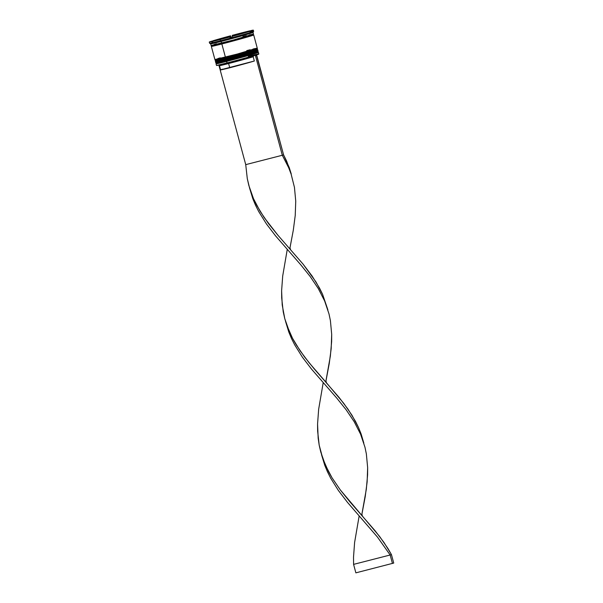 <?xml version="1.0" encoding="UTF-8"?>
<svg xmlns="http://www.w3.org/2000/svg" width="603" height="603" viewBox="0 0 603 603"><rect width="100%" height="100%" fill="white"/><g stroke="black" fill="none" stroke-linecap="round" stroke-linejoin="round"><path stroke-width="0.9" d="M219.989 61.973L217.841 62.983L226.675 60.828L254.948 53.041C262.418 50.727 253.162 52.936 247.516 54.406M219.304 59.433L217.155 60.443L225.989 58.287L225.597 57.858L215.098 60.285A21.934 0.46 -15.1 0 0 225.597 57.858L257.406 48.685A21.934 0.46 164.9 0 1 246.831 51.956A21.934 0.46 164.9 0 1 225.552 57.692L225.597 57.858A21.934 0.46 -15.1 0 0 246.876 52.122A21.934 0.46 -15.1 0 0 257.451 48.858L225.597 57.858L226.102 59.72L257.76 50.84L258.092 51.225A21.934 0.46 164.9 0 1 247.509 54.496A21.934 0.46 164.9 0 1 226.238 60.232L226.313 59.667L226.238 60.232L258.092 51.225L254.225 52.732L226.283 60.398L226.668 60.835L226.283 60.398A21.934 0.46 -15.1 0 0 247.562 54.662A21.934 0.46 -15.1 0 0 258.137 51.398L257.82 52.046C260.225 51.609 240.936 57.217 226.675 60.835L226.562 61.416A21.934 0.46 -15.1 0 0 248.021 55.627A21.934 0.46 -15.1 0 0 258.408 52.408A21.934 0.46 164.9 0 1 247.833 55.68A21.934 0.46 164.9 0 1 226.562 61.416L227.105 63.081A21.761 0.452 -15.1 0 0 255.159 55.37A21.761 0.452 -15.1 0 0 256.441 54.979A21.761 0.452 -15.1 0 0 258.702 54.164L258.823 53.946A21.934 0.46 164.9 0 1 226.969 62.938A21.934 0.46 -15.1 0 0 248.248 57.202A21.934 0.46 -15.1 0 0 258.823 53.938A21.934 0.46 164.9 0 0 248.323 56.358M226.238 60.232L226.238 60.232A21.934 0.46 164.9 0 1 215.738 62.652L226.238 60.232M258.823 53.938L258.416 52.416L257.76 52.031A21.407 0.445 164.9 0 1 247.629 55.182A21.407 0.445 164.9 0 1 226.675 60.828L216.213 63.217L215.784 62.825A21.934 0.46 -15.1 0 0 226.283 60.398L215.784 62.825L215.866 62.147M230.361 59.878L257.089 52.107M216.62 63.081L223.396 61.664M215.799 62.026L226.102 59.72L225.876 58.875A21.934 0.46 164.9 0 1 215.377 61.302L215.603 62.147A21.934 0.46 -15.1 0 0 226.102 59.72A21.934 0.46 -15.1 0 0 247.373 53.984A21.934 0.46 -15.1 0 0 257.956 50.72L257.73 49.868A21.934 0.46 164.9 0 1 247.147 53.139A21.934 0.46 164.9 0 1 225.876 58.875L225.989 58.287A21.407 0.445 -15.1 0 0 246.755 52.687A21.407 0.445 -15.1 0 0 257.082 49.499A21.407 0.445 164.9 0 1 246.944 52.634A21.407 0.445 164.9 0 1 225.989 58.287L254.262 50.501C261.732 48.18 252.476 50.396 246.838 51.866M225.552 57.692A21.934 0.46 164.9 0 1 215.052 60.112L225.552 57.692M229.675 57.33L256.403 49.567M215.934 60.541L222.711 59.124M253.23 34.235L253.433 34.989L250.727 35.532L253.366 35.132L244.999 37.703L221.896 43.959L221.994 43.469L250.268 35.675C257.737 33.361 248.474 35.577 242.836 37.047C248.474 35.577 257.737 33.361 250.268 35.675L211.743 45.836L221.994 43.469L221.896 43.959L213.123 46.099L214.201 45.391M215.746 60.647L215.377 61.287A21.934 0.46 -15.1 0 0 225.876 58.875A21.934 0.46 -15.1 0 0 247.336 53.087A21.934 0.46 -15.1 0 0 257.722 49.861L257.074 49.491M209.271 42.052L209.588 43.235L210.673 43.861A21.934 0.46 -15.1 0 0 221.165 41.434A21.934 0.46 164.9 0 1 210.666 43.853L211.125 45.549A21.934 0.46 -15.1 0 0 221.625 43.122L221.165 41.434L221.625 43.122A21.934 0.46 -15.1 0 0 242.896 37.386A21.934 0.46 -15.1 0 0 253.479 34.122L253.019 32.426A21.934 0.46 164.9 0 1 242.436 35.698A21.934 0.46 164.9 0 1 221.165 41.434L220.51 40.718L221.165 41.434A21.934 0.46 -15.1 0 0 253.019 32.434L253.637 31.364A22.808 0.475 164.9 0 1 251.052 32.283L251.187 32.766A22.288 0.467 164.9 0 1 249.341 33.338L250.192 32.547A22.808 0.475 164.9 0 1 232.359 37.59L233.482 37.816A22.288 0.467 164.9 0 1 229.811 38.803L230.663 38.042A22.808 0.475 164.9 0 1 220.51 40.718L220.193 39.527A22.808 0.475 164.9 0 1 212.603 41.411L212.919 42.594A22.808 0.475 -15.1 0 0 220.51 40.718A22.808 0.475 -15.1 0 0 230.663 38.042L230.338 36.858L212.603 41.411L230.338 36.858A22.808 0.475 164.9 0 1 220.193 39.527L220.51 40.718A22.808 0.475 164.9 0 1 212.919 42.594L214.042 42.851A22.288 0.467 164.9 0 1 212.226 43.273L211.864 41.117L209.271 42.044L211.766 41.607A22.808 0.475 164.9 0 1 209.271 42.052A22.808 0.475 164.9 0 1 211.864 41.117L212.316 42.836A22.288 0.467 164.9 0 1 213.01 42.617A22.288 0.467 -15.1 0 0 212.316 42.836L212.226 43.273L212.083 42.79A22.808 0.475 164.9 0 1 209.595 43.243A22.808 0.475 -15.1 0 0 212.083 42.79L212.226 43.273A22.288 0.467 -15.1 0 0 214.042 42.851L212.919 42.594L212.603 41.411L230.338 36.858L230.663 38.042L229.811 38.803A22.288 0.467 -15.1 0 0 233.482 37.816L232.359 37.59A22.808 0.475 -15.1 0 0 250.192 32.547L249.876 31.364L232.034 36.399L249.876 31.364A22.808 0.475 164.9 0 1 232.034 36.399L232.359 37.59L232.034 36.399L249.876 31.364L250.192 32.547L249.341 33.338A22.288 0.467 -15.1 0 0 251.187 32.766L251.052 32.283A22.808 0.475 -15.1 0 0 253.637 31.348L253.32 30.165A22.808 0.475 164.9 0 1 250.727 31.1L253.32 30.173L250.825 30.61L251.052 32.283L250.825 30.61A22.808 0.475 164.9 0 1 253.32 30.165M251.149 31.793A22.808 0.475 164.9 0 1 253.637 31.364M250.328 32.547A22.288 0.467 164.9 0 1 251.074 32.374A22.288 0.467 -15.1 0 0 250.328 32.547M250.305 31.989L249.989 30.806L232.245 35.358L249.989 30.806L250.305 31.989M216.432 63.187L216.062 63.828A21.934 0.46 -15.1 0 0 226.562 61.416A21.934 0.46 164.9 0 1 216.062 63.843L216.469 65.365A21.934 0.46 -15.1 0 0 226.969 62.938L226.675 60.828A21.407 0.445 -15.1 0 0 247.441 55.235A21.407 0.445 -15.1 0 0 257.767 52.039M253.011 35.034L221.851 43.974L225.416 57.179A21.934 0.46 -15.1 0 0 246.687 51.443A21.934 0.46 -15.1 0 0 257.27 48.18L253.705 34.966A21.934 0.46 164.9 0 1 243.122 38.238A21.934 0.46 164.9 0 1 221.851 43.974L211.645 46.235A21.934 0.46 164.9 0 0 211.351 46.393L214.917 59.607A21.934 0.46 -15.1 0 0 225.416 57.179L221.851 43.974A21.934 0.46 164.9 0 1 211.351 46.393M235.667 35.328L235.464 34.575A19.304 0.407 164.9 0 1 240.687 33.21A19.304 0.407 164.9 0 1 245.059 32.11L245.21 32.683L245.059 32.11L235.464 34.575L245.059 32.11L235.464 34.575L235.667 35.328M218.384 65.041L219.462 65.659L220.6 69.888A19.13 0.399 -15.1 0 0 229.751 67.77L228.612 63.534A19.13 0.399 164.9 0 1 219.454 65.652A19.13 0.399 164.9 0 1 221.369 64.943M219.462 65.659A19.13 0.399 -15.1 0 0 228.612 63.534L227.987 62.855L228.612 63.534A19.13 0.399 -15.1 0 0 253.192 56.78L253.697 55.747L253.192 56.78A19.13 0.399 164.9 0 1 228.612 63.534L229.751 67.77A19.13 0.399 -15.1 0 0 254.33 61.016L253.192 56.78L254.33 61.016L220.66 69.827M258.597 54.134L238.487 60.074L216.771 65.418M222.515 69.179L221.278 69.586M244.954 32.75L244.939 32.713A19.304 0.407 164.9 0 1 235.291 35.441L244.954 32.75M227.135 37.68L227.12 37.642A19.304 0.407 164.9 0 1 217.532 40.1L227.135 37.68M213.515 41.177L213.477 41.034A19.304 0.407 164.9 0 1 212.655 41.132A19.304 0.407 164.9 0 1 213.53 40.77L213.635 41.147L212.655 41.132L213.53 40.77L213.515 41.177M213.937 42.73L213.115 42.828A19.304 0.407 -15.1 0 0 213.688 42.775M217.796 40.032L217.653 39.504A19.304 0.407 164.9 0 1 227.301 36.775L227.519 37.582L227.301 36.775L217.653 39.504L227.301 36.775L217.653 39.504L217.796 40.032M212.716 40.853L230.557 35.811L212.716 40.853A22.808 0.475 164.9 0 1 230.557 35.811L230.874 37.002L230.022 37.785L230.874 37.002L230.557 35.811L212.716 40.853M232.245 35.358A22.808 0.475 164.9 0 1 249.989 30.806L232.245 35.358L232.494 36.27L232.245 35.358M216.447 43.793L214.012 44.524M211.321 45.429L233.587 39.964L252.785 34.19M251.338 34.492L249.167 34.997M246.341 35.69L242.979 36.542M211.63 46.25L233.806 40.808L252.928 35.057M220.238 57.85L217.804 58.581M215.113 59.486L237.378 54.021L256.577 48.248M255.129 48.549L252.959 49.054M250.132 49.748L246.77 50.599M220.924 60.39L218.49 61.122M257.76 50.84L257.262 50.788M255.815 51.089L253.644 51.594M250.818 52.288L247.456 53.139M230.55 37.642A22.288 0.467 164.9 0 1 232.245 37.182A22.288 0.467 -15.1 0 0 230.55 37.642M226.969 62.938A21.934 0.46 164.9 0 1 216.477 65.373L216.696 65.493A21.761 0.452 -15.1 0 0 227.105 63.081L226.969 62.938M249.567 32.871L250.388 32.781L249.514 33.135M249.589 33.112A19.304 0.407 -15.1 0 0 250.388 32.773L249.928 31.077A19.304 0.407 164.9 0 1 249.054 31.446L249.928 31.085L249.107 31.183A19.304 0.407 164.9 0 1 249.928 31.077M290.48 249.514L289.998 247.743L293.299 230.218L295.229 215.482L295.741 201.168L294.452 187.36L291.121 174.116L288.679 167.702L282.31 155.257L283.583 154.865L286.651 161.114L291.264 174.018L289.214 167.498L283.583 154.865L256.622 54.933L255.159 55.37A21.761 0.452 -15.1 0 0 256.441 54.979L283.583 154.865L282.31 155.257L245.73 164.642L218.934 65.358L245.73 164.642L247.29 178.661L248.835 185.468L253.486 198.651L260.112 211.291L268.41 223.449L277.93 235.245L303.105 264.167L312.06 275.955L319.537 288.113L322.605 294.362L327.889 309.882L322.605 294.362L316.01 281.978L303.105 264.167L277.93 235.245L264.076 217.427L256.569 205.035L253.486 198.651L249.604 188.174L247.29 178.661L245.73 164.642L282.31 155.257L255.34 55.325L282.31 155.257L288.679 167.702L291.121 174.116L294.452 187.36L295.741 201.168L295.229 215.482L293.299 230.218L289.794 248.745M326.427 382.754L343.687 403.271L351.964 415.226L358.551 427.61L361.122 433.987L363.835 443.13L361.122 433.987L358.551 427.61L355.491 421.354L348.006 409.203L339.052 397.407L313.884 368.493L304.364 356.697L296.065 344.539L292.515 338.283L286.855 325.371L284.789 318.708L283.244 311.902L281.684 297.89L281.616 290.699L282.701 276.001L287.254 249.431L282.701 276.001L281.616 290.699L282.212 304.96L284.789 318.708L289.44 331.899L292.515 338.283L300.03 350.675L309.007 362.629L326.427 382.754L325.952 380.983L329.253 363.458L331.175 348.73L331.695 334.416L330.406 320.608L328.997 313.914L324.625 300.942L318.256 288.505L310.161 276.506L300.776 264.815L275.563 235.863L266.443 223.947L258.74 211.615L255.544 205.261L252.838 198.771L249.589 188.121L252.838 198.771L255.544 205.261L258.74 211.615L266.443 223.947L275.563 235.863L300.776 264.815L310.161 276.506L318.256 288.505L324.625 300.942L328.997 313.914L330.406 320.608L331.695 334.416L331.642 341.509L330.361 356.049L325.748 381.993M321.497 454.609L324.746 465.26L327.452 471.75L330.64 478.104L338.351 490.435L347.471 502.352L377.501 537.122L390.164 554.994L391.445 554.602L387.917 548.466L379.641 536.512L340.318 489.945L332.019 477.78L325.394 465.139L320.743 451.956L319.191 445.15L317.63 431.137L317.57 423.939L318.655 409.249L323.208 382.679L318.655 409.249L317.57 423.939L318.165 438.208L319.191 445.15L322.809 458.619L328.469 471.531L332.019 477.78L340.318 489.945L349.838 501.734L375.006 530.655L383.96 542.444L391.445 554.602L393.729 563.066L391.445 554.602L390.164 554.994L377.501 537.122L347.471 502.352L338.351 490.435L330.64 478.104L327.452 471.75L324.746 465.26L321.497 454.609M362.38 516.002L361.906 514.231L365.207 496.706L367.129 481.978L367.649 467.657L366.353 453.855L364.951 447.162L360.579 434.19L354.21 421.753L346.114 409.746L336.73 398.063L311.517 369.111L302.397 357.195L294.694 344.856L291.498 338.509L288.792 332.019L285.543 321.369L288.792 332.019L291.498 338.509L294.694 344.856L302.397 357.195L311.517 369.111L336.73 398.063L346.114 409.746L354.21 421.753L360.579 434.19L364.951 447.162L366.353 453.855L367.649 467.657L367.596 474.757L366.315 489.297L361.702 515.233M353.584 564.378L353.516 557.187L354.602 542.496L359.162 515.919L354.602 542.496L353.516 557.187L353.584 564.378L390.164 554.994L392.447 563.466L390.164 554.994L353.584 564.378L355.868 572.85L353.584 564.378M393.729 563.066L355.868 572.85L393.729 563.066M257.044 48.308L257.134 49.506C259.539 49.069 240.25 54.677 225.989 58.287L215.527 60.677L215.181 59.607M211.397 45.526L211.6 46.273M256.388 55.695L257.006 54.617"/></g></svg>
